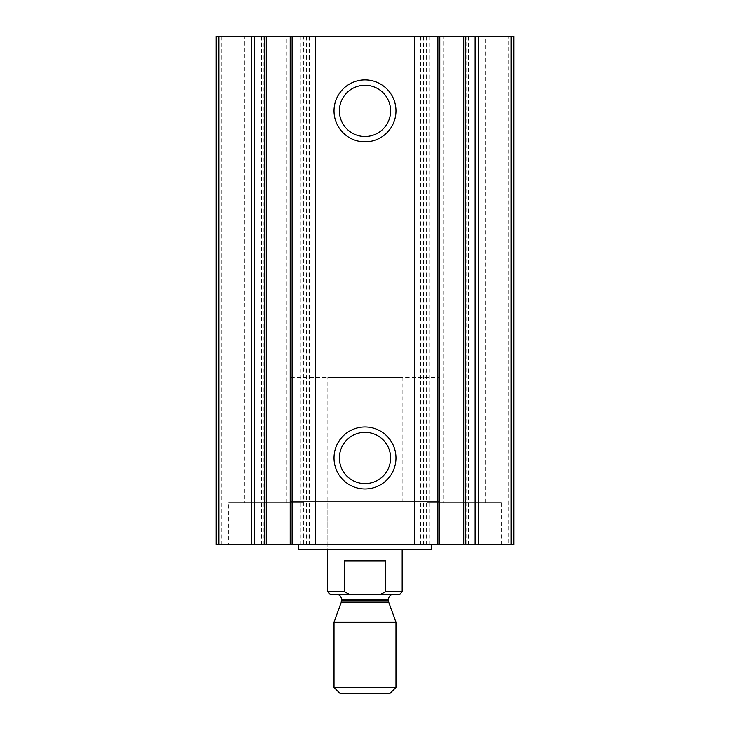 <?xml version="1.0" encoding="UTF-8"?>
<svg xmlns="http://www.w3.org/2000/svg" width="730" height="730" viewBox="0 0 730 730"><rect width="100%" height="100%" fill="white"/><g stroke="black" fill="none" stroke-linecap="round" stroke-linejoin="round"><path stroke-width="0.55" stroke-dasharray="3.65 2.74" d="M508.792 36.5L216.244 36.5L216.244 544.744L513.756 544.744L513.756 36.5L508.792 36.5L508.792 544.744M465.083 544.744L468.55 544.744L465.083 544.744M466.817 36.5L468.55 36.5L465.083 36.5L466.817 36.5L466.817 544.744M426.621 36.5L426.621 544.744L439.706 544.744L439.706 36.5L420.672 36.5L439.825 36.5M421.091 36.5L420.672 544.744L439.825 544.744M421.091 544.744L426.621 544.744M290.175 544.744L309.328 544.744L290.175 544.744M303.379 36.5L290.175 36.5L303.379 36.5L303.379 544.744M264.917 544.744L261.45 544.744L264.917 544.744M261.668 36.5L264.917 36.5L261.668 36.5L261.668 544.744M443.092 36.5L485.24 36.5L443.092 36.5L443.092 502.596L485.24 502.596L443.092 502.596M244.76 36.5L286.908 36.5L244.76 36.5L244.76 502.596L286.908 502.596L244.76 502.596M431.32 544.744L298.679 544.744L431.32 544.744M426.977 544.744L501.355 544.744L426.977 544.744L426.977 502.596L501.355 502.596L426.977 502.596M228.645 544.744L303.023 544.744L228.645 544.744L228.645 502.596L303.023 502.596L228.645 502.596M365 483.598A25.623 25.623 0 0 0 387.192 445.163A25.623 25.623 0 0 0 342.808 445.163A25.623 25.623 0 0 0 365 483.598M365 136.501A25.623 25.623 0 0 0 387.192 98.066A25.623 25.623 0 0 0 342.808 98.066A25.623 25.623 0 0 0 365 136.501M431.32 549.708L298.679 549.708M327.816 377.392L402.184 377.392L327.816 377.392L327.816 549.708L402.184 549.708L327.816 549.708L327.816 501.355L402.184 501.355L327.816 501.355M290.622 377.392L439.378 377.392L290.622 377.392L290.622 340.207L439.378 340.207L290.622 340.207L439.378 340.207L290.622 340.207L290.622 501.355L439.378 501.355L290.622 501.355M399.712 594.33L330.288 594.33M336.484 594.33L393.516 594.33L336.484 594.33M349.369 594.33L344.441 591.847L327.816 591.847M402.184 591.847L385.559 591.847L380.631 594.33M385.559 591.847L385.559 560.859L344.441 560.859L385.559 560.859L344.441 560.859L344.441 591.847M389.911 693.5L340.089 693.5M395.988 687.423L334.012 687.423M395.988 622.188L334.012 622.188M221.208 36.5L221.208 544.744M468.332 36.5L468.332 544.744M423.437 36.5L423.437 544.744M429.724 36.5L429.724 544.744M290.294 36.5L290.294 544.744M300.276 36.5L300.276 544.744M306.563 36.5L306.563 544.744M308.909 36.5L308.909 544.744M263.183 36.5L263.183 544.744M388.853 602.578L341.147 602.578M388.552 600.881L341.448 600.881M388.552 599.284L341.448 599.284M468.55 36.5L468.55 544.744M420.672 36.5L420.672 544.744M309.328 36.5L309.328 544.744M261.45 36.5L261.45 544.744M303.023 544.744L303.023 502.596M286.908 502.596L286.908 36.5M501.355 544.744L501.355 502.596M485.24 502.596L485.24 36.5M439.378 501.355L439.378 377.392M402.184 377.392L402.184 501.355"/><path stroke-width="1.09" d="M218.863 544.744L216.244 544.744L216.244 36.5L218.863 36.5L218.863 544.744L513.756 544.744L513.756 36.5L463.386 36.5L463.386 544.744M439.706 36.5L463.386 36.5M439.706 544.744L439.825 36.5L414.585 36.5L414.585 544.744M365 141.866A30.988 30.988 0 0 0 391.837 95.384A30.988 30.988 0 0 0 338.163 95.384A30.988 30.988 0 0 0 365 141.866M365 488.963A30.988 30.988 0 0 0 391.837 442.48A30.988 30.988 0 0 0 338.163 442.48A30.988 30.988 0 0 0 365 488.963M414.585 36.5L315.415 36.5L315.415 544.744M315.415 36.5L290.175 36.5L290.175 544.744M218.863 36.5L290.175 36.5M365 483.598A25.623 25.623 0 0 0 387.192 445.163A25.623 25.623 0 0 0 342.808 445.163A25.623 25.623 0 0 0 365 483.598M365 136.501A25.623 25.623 0 0 0 387.192 98.066A25.623 25.623 0 0 0 342.808 98.066A25.623 25.623 0 0 0 365 136.501M298.679 544.744L298.679 549.708L431.32 549.708L431.32 544.744M380.631 594.33L385.559 591.847L402.184 591.847L399.712 594.33L330.288 594.33L327.816 591.847L344.441 591.847L349.369 594.33M327.816 591.847L327.816 549.708M344.441 591.847L344.441 560.859L385.559 560.859L385.559 591.847M334.012 687.423L340.089 693.5L389.911 693.5L395.988 687.423L395.988 622.188L334.012 622.188L334.012 687.423L395.988 687.423M336.484 594.33C339.505 594.621 341.156 596.273 341.448 599.284L341.147 602.578L334.012 622.188M511.137 36.5L511.137 544.744M478.442 36.5L478.442 544.744M475.166 36.5L475.166 544.744M465.192 36.5L465.192 544.744M437.927 36.5L437.927 544.744M292.073 36.5L292.073 544.744M266.614 36.5L266.614 544.744M264.808 36.5L264.808 544.744M254.834 36.5L254.834 544.744M251.558 36.5L251.558 544.744M341.147 602.578L388.853 602.578L395.988 622.188M341.448 600.881L388.552 600.881L388.853 602.578M341.448 599.284L388.552 599.284C388.816 596.301 390.468 594.649 393.516 594.33M465.083 36.5L465.083 544.744M264.917 36.5L264.917 544.744M402.184 591.847L402.184 549.708M388.552 600.881L388.552 599.284"/></g></svg>
